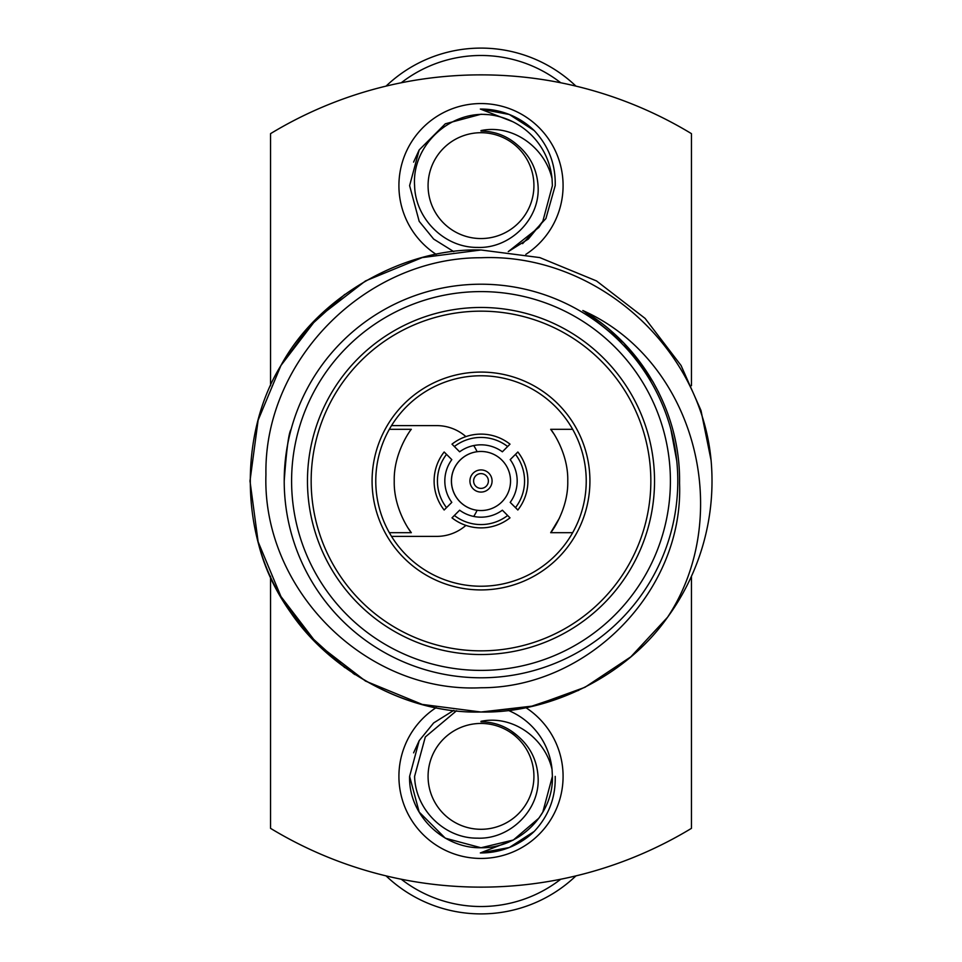 <?xml version="1.0" encoding="UTF-8"?>
<svg xmlns="http://www.w3.org/2000/svg" width="962" height="962" viewBox="0 0 962 962"><rect width="100%" height="100%" fill="white"/><g stroke="black" fill="none" stroke-linecap="round" stroke-linejoin="round"><path stroke-width="1.44" d="M691.45 576.286L691.45 828.354A406.132 406.132 0 0 1 270.55 828.354L270.55 810.966M270.55 151.034L270.55 133.646A406.132 406.132 0 0 1 691.45 133.646L691.45 385.714M555.206 776.37C555.747 797.486 548.749 815.836 534.223 831.421A76.575 76.575 0 0 1 480.339 852.945L512.794 840.283M525.841 707.623A82.071 82.071 0 0 1 481 858.441A82.071 82.071 0 0 1 436.159 707.623M481 852.945L509.331 847.51L534.223 831.421L509.331 847.51L480.339 852.945M436.159 254.377A82.071 82.071 0 0 1 481 103.559A82.071 82.071 0 0 1 525.841 254.377M534.223 130.579L509.331 114.49L480.339 109.055A76.575 76.575 0 0 1 534.223 130.579C548.737 146.128 555.735 164.478 555.206 185.63L545.899 218.59L522.594 243.651M676.791 461.147L670.875 429.305M394.24 481C393.542 509.535 411.027 532.756 411.315 532.695C411.063 532.816 393.518 509.475 394.24 481C393.554 452.429 411.014 429.256 411.315 429.305C411.039 429.208 393.518 452.501 394.24 481C393.554 452.429 411.014 429.256 411.315 429.305C411.039 429.208 393.518 452.501 394.24 481M389.345 532.695L411.315 532.695L408.273 528.318M559.415 518.145L550.685 532.695L572.655 532.695M567.76 481C568.446 509.571 550.985 532.744 550.685 532.695C550.961 532.792 568.482 509.499 567.76 481C568.458 452.465 550.973 429.244 550.685 429.305C550.937 429.184 568.482 452.525 567.76 481M679.545 483.116C683.958 590.8 588.059 688.022 481 687.758C365.512 693.53 262.121 589.333 265.933 474.482C263.925 359.572 366.39 257.455 481 257.744C595.033 252.838 700.793 346.332 711.086 460.353A231.012 231.012 0 0 1 667.52 617.303C734.727 516.017 696.043 360.87 582.828 310.534C642.832 345.791 680.795 413.588 679.545 483.116M578.727 690.331L530.218 706.709L481 712.012L533.525 705.964L584.956 687.301L630.844 656.83L667.52 617.303L630.844 656.83L584.956 687.301L533.525 705.964L481 712.012C550.156 713.539 626.695 675.661 667.52 617.303L630.844 656.83L584.956 687.301L533.525 705.964L481 712.012L533.525 705.964L584.956 687.301L630.844 656.83L667.52 617.303L630.844 656.83L584.956 687.301L533.525 705.964L481 712.012L533.525 705.964L584.956 687.301L630.844 656.83L667.52 617.303M711.086 460.353L700.985 410.473L681.06 365.488L645.093 318.398L596.512 280.94L539.778 257.588L481 249.988L539.778 257.588L596.512 280.94L645.093 318.398L681.06 365.488L700.985 410.473L711.086 460.353L700.985 410.473L681.06 365.488L645.093 318.398L596.512 280.94L539.778 257.588L481 249.988L539.778 257.588L596.512 280.94L645.093 318.398L681.06 365.488L700.985 410.473L711.086 460.353L700.985 410.473L681.06 365.488L645.093 318.398L596.512 280.94L539.778 257.588L481 249.988L539.778 257.588L596.512 280.94L645.093 318.398L681.06 365.488L700.985 410.473L711.086 460.353L700.985 410.473L681.06 365.488L645.093 318.398L596.512 280.94L539.778 257.588L481 249.988C403.234 247.703 317.845 297.005 280.94 365.488C240.079 431.697 240.079 530.303 280.94 596.512C317.845 664.995 403.234 714.297 481 712.012L422.222 704.412L365.488 681.06L316.907 643.602L280.94 596.512L258.129 541.81L249.988 481L258.129 420.19L280.94 365.488L308.61 327.224L344.769 294.42M681.06 365.488L645.093 318.398L596.512 280.94L539.778 257.588L481 249.988C403.234 247.703 317.845 297.005 280.94 365.488C240.079 431.697 240.079 530.303 280.94 596.512C317.845 664.995 403.234 714.297 481 712.012L422.222 704.412L365.488 681.06L316.907 643.602L280.94 596.512M344.769 667.58L308.61 634.776L280.94 596.512L258.129 541.81L249.988 481L258.129 420.19L280.94 365.488L316.907 318.398L365.488 280.94L422.222 257.588L481 249.988C403.234 247.703 317.845 297.005 280.94 365.488C240.079 431.697 240.079 530.303 280.94 596.512C317.845 664.995 403.234 714.297 481 712.012C403.234 714.297 317.845 664.995 280.94 596.512C240.079 530.303 240.079 431.697 280.94 365.488C317.845 297.005 403.234 247.703 481 249.988C403.234 247.703 317.845 297.005 280.94 365.488C240.079 431.697 240.079 530.303 280.94 596.512C317.845 664.995 403.234 714.297 481 712.012C380.122 714.682 278.631 636.026 257.383 538.997M280.94 365.488L316.907 318.398L365.488 280.94L422.222 257.588L481 249.988M481 284.211A196.789 196.789 0 0 1 677.789 481A196.789 196.789 0 0 1 481 677.789A196.789 196.789 0 0 1 284.211 481A196.789 196.789 0 0 1 481 284.211M481 291.594A189.406 189.406 0 0 1 670.406 481A189.406 189.406 0 0 1 481 670.406A189.406 189.406 0 0 1 291.594 481A189.406 189.406 0 0 1 481 291.594M481 654.533A173.533 173.533 0 0 1 307.467 481A173.533 173.533 0 0 1 481 307.467A173.533 173.533 0 0 1 654.533 481A173.533 173.533 0 0 1 481 654.533M481 650.841A169.841 169.841 0 0 1 311.159 481A169.841 169.841 0 0 1 481 311.159A169.841 169.841 0 0 1 650.841 481A169.841 169.841 0 0 1 481 650.841M481 589.922A108.922 108.922 0 0 1 372.078 481A108.922 108.922 0 0 1 481 372.078A108.922 108.922 0 0 1 589.922 481A108.922 108.922 0 0 1 481 589.922M481 375.769A105.231 105.231 0 0 0 375.769 481A105.231 105.231 0 0 0 481 586.231A105.231 105.231 0 0 0 586.231 481A105.231 105.231 0 0 0 481 375.769M473.701 445.562A44.3 44.3 0 0 1 477.092 451.719A29.533 29.533 0 0 0 477.092 510.281A44.3 44.3 0 0 1 473.701 516.438M481 451.467A29.533 29.533 0 0 0 451.467 481A29.533 29.533 0 0 0 481 510.533A29.533 29.533 0 0 0 510.533 481A29.533 29.533 0 0 0 481 451.467A29.533 29.533 0 0 1 510.533 481A29.533 29.533 0 0 1 481 510.533M465.897 525.396A44.3 44.3 0 0 1 436.7 536.387L391.534 536.387M391.534 425.613L436.7 425.613A44.3 44.3 0 0 1 465.897 436.604M652.957 381.722L658.778 392.556L652.957 381.722L623.725 342.953L584.487 311.544L623.725 342.953L652.957 381.722L658.778 392.556L652.957 381.722L623.725 342.953L584.487 311.544L623.725 342.953L652.957 381.722L658.778 392.556M355.038 674.651L352.97 673.292M572.655 429.305L550.685 429.305L553.727 433.682M284.211 481C286.46 449.627 288.768 432.395 291.125 429.305C288.792 432.347 286.484 449.579 284.211 481M512.794 121.717L480.339 109.055M270.55 133.646L270.55 385.714M270.55 576.286L270.55 828.354M446.524 507.635L444.155 510.004A46.885 46.885 0 0 1 444.155 451.996L451.803 459.632A36.183 36.183 0 0 0 451.803 502.368L446.524 507.635A43.567 43.567 0 0 1 446.524 454.365M507.635 515.476L510.004 517.845A46.885 46.885 0 0 1 451.996 517.845L459.632 510.197A36.183 36.183 0 0 0 502.368 510.197L507.635 515.476A43.567 43.567 0 0 1 454.365 515.476M510.197 459.632L515.476 454.365A43.567 43.567 0 0 1 515.476 507.635L510.197 502.368A36.183 36.183 0 0 0 510.197 459.632M515.476 454.365L517.845 451.996A46.885 46.885 0 0 1 517.845 510.004L515.476 507.635M473.617 481A7.383 7.383 0 0 1 481 473.617A7.383 7.383 0 0 1 488.383 481A7.383 7.383 0 0 1 481 488.383A7.383 7.383 0 0 1 473.617 481M469.925 481A11.075 11.075 0 0 1 481 469.925A11.075 11.075 0 0 1 492.075 481A11.075 11.075 0 0 1 481 492.075A11.075 11.075 0 0 1 469.925 481A11.075 11.075 0 0 0 481 492.075A11.075 11.075 0 0 0 492.075 481A11.075 11.075 0 0 0 481 469.925A11.075 11.075 0 0 0 469.925 481M510.004 444.155L502.368 451.803A36.183 36.183 0 0 0 459.632 451.803L451.996 444.155A46.885 46.885 0 0 1 510.004 444.155M454.365 446.524A43.567 43.567 0 0 1 507.635 446.524M477.092 510.281A29.533 29.533 0 0 0 510.533 481A29.533 29.533 0 0 0 477.092 451.719M510.533 481A29.533 29.533 0 0 0 481 451.467A29.533 29.533 0 0 0 451.467 481A29.533 29.533 0 0 0 481 510.533A29.533 29.533 0 0 0 510.533 481M533.922 185.63A52.922 52.922 0 0 0 481 132.708A52.922 52.922 0 0 0 428.078 185.63A52.922 52.922 0 0 0 481 238.552A52.922 52.922 0 0 0 533.922 185.63M517.544 145.106C530.086 155.748 536.916 169.252 538.035 185.63C540.668 218.723 510.173 248.942 477.308 247.402C444.24 247.727 415.283 218.506 414.598 185.63C411.772 145.851 449.494 110.666 488.78 114.67A71.392 71.392 0 0 1 552.044 178.679C544.949 147.571 512.962 123.93 481 130.579L481 131.06C494.913 131.229 507.094 135.907 517.544 145.106M552.392 185.63L552.044 178.679L552.392 185.63L552.044 178.679L552.392 185.63L542.821 221.32L528.342 239.069L508.273 251.599L538.9 227.393L542.821 221.32L552.392 185.63L542.821 221.32L528.342 239.069L508.273 251.599M453.727 251.599L433.658 239.069L419.179 221.32L409.608 185.63L419.179 221.32L433.658 239.069L453.727 251.599L433.658 239.069L419.179 221.32L409.608 185.63L419.179 149.94L445.31 123.809L481 114.25L488.78 114.67L481 114.25L445.31 123.809L419.179 149.94L413.6 162.109M386.063 86.123A137.53 137.53 0 0 1 575.937 86.123M533.922 776.37A52.922 52.922 0 0 0 481 723.448A52.922 52.922 0 0 0 428.078 776.37A52.922 52.922 0 0 0 481 829.292A52.922 52.922 0 0 0 533.922 776.37M508.273 710.401A71.392 71.392 0 0 1 552.044 769.42C544.949 738.311 512.962 714.67 481 721.32L481 721.801C494.913 721.969 507.094 726.647 517.544 735.846C530.086 746.488 536.916 759.992 538.035 776.37C540.668 809.463 510.173 839.67 477.308 838.142C444.24 838.467 415.283 809.234 414.598 776.37L425.312 736.976L456.577 710.726M552.044 769.42L552.392 776.37C553.643 814.778 518.879 848.472 481 847.75C443.121 848.472 408.357 814.778 409.608 776.37L419.179 740.68L433.658 722.931L453.727 710.401L433.658 722.931L419.179 740.68L413.6 752.849M552.392 776.37L542.821 812.06L538.9 818.133L513.335 840.018L481 847.75L445.31 838.191L419.179 812.06L409.608 776.37C408.357 814.778 443.121 848.472 481 847.75C518.879 848.472 553.643 814.778 552.392 776.37M575.937 875.877A137.53 137.53 0 0 1 386.063 875.877A137.53 137.53 0 0 0 575.937 875.877M510.75 730.615L517.171 735.509M560.738 82.768A130.147 130.147 0 0 0 401.262 82.768M401.262 879.232A130.147 130.147 0 0 0 560.738 879.232M389.345 429.305L411.315 429.305"/></g></svg>
